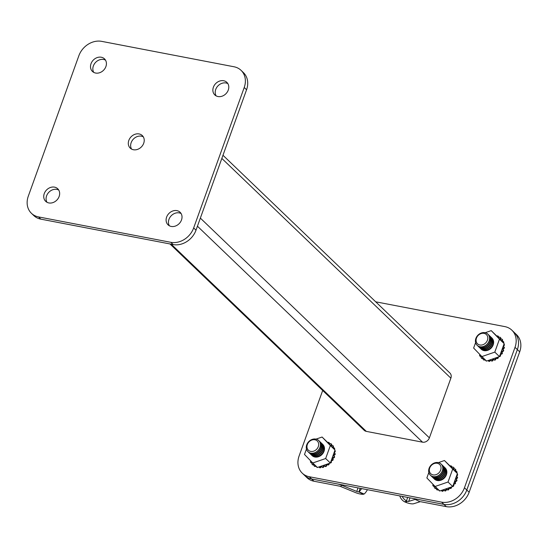 <?xml version="1.0" encoding="UTF-8"?>
<svg xmlns="http://www.w3.org/2000/svg" width="548" height="548" viewBox="0 0 548 548"><rect width="100%" height="100%" fill="white"/><g stroke="black" fill="none" stroke-linecap="round" stroke-linejoin="round"><path stroke-width="0.82" d="M322.683 390.484L299.092 456.011A19.344 16.043 -46.2 0 0 302.236 473.143A19.344 16.043 -46.2 0 0 309.312 476.739L441.606 502.139A19.344 16.043 -46.2 0 0 464.457 487.761L515.017 347.329A19.344 16.043 -46.2 0 0 511.873 330.191A19.344 16.043 -46.2 0 0 504.804 326.601L375.695 301.811M309.312 476.739L311.654 478.986A19.344 16.043 133.8 0 1 304.578 475.39A19.344 16.043 -46.2 0 0 311.654 478.986L443.942 504.386A19.344 16.043 -46.2 0 0 466.8 490.008L517.36 349.576A19.344 16.043 -46.2 0 0 514.216 332.437A19.344 16.043 133.8 0 1 517.36 349.576L515.017 347.329M464.457 487.761L466.8 490.008A19.344 16.043 133.8 0 1 443.942 504.386L441.606 502.139M169.962 243.942L364.18 430.303A5.802 4.816 -46.2 0 0 366.304 431.379L422.529 442.174A5.802 4.816 -46.2 0 0 429.385 437.859L450.874 378.175A5.802 4.816 -46.2 0 0 449.929 373.037L222.974 155.269M128.821 140.411A8.706 7.22 -46.2 0 0 130.232 148.118A8.706 7.22 -46.2 0 0 143.706 143.268A8.706 7.22 -46.2 0 0 142.288 135.555A8.706 7.22 -46.2 0 0 128.821 140.411M143.309 136.842A8.706 7.22 -46.2 0 0 131.164 142.658A8.706 7.22 -46.2 0 0 131.561 149.083M166.619 217.111A8.706 7.22 -46.2 0 0 168.037 224.817A8.706 7.22 -46.2 0 0 181.504 219.967A8.706 7.22 -46.2 0 0 180.093 212.254A8.706 7.22 -46.2 0 0 166.619 217.111M181.107 213.542A8.706 7.22 -46.2 0 0 168.962 219.358A8.706 7.22 -46.2 0 0 169.359 225.783M213.391 87.207A8.706 7.22 -46.2 0 0 214.802 94.92A8.706 7.22 -46.2 0 0 228.269 90.064A8.706 7.22 -46.2 0 0 226.858 82.358A8.706 7.22 -46.2 0 0 213.391 87.207M227.872 83.639A8.706 7.22 -46.2 0 0 215.727 89.454A8.706 7.22 -46.2 0 0 216.124 95.879M91.016 63.712A8.706 7.22 -46.2 0 0 92.434 71.425A8.706 7.22 -46.2 0 0 105.901 66.568A8.706 7.22 -46.2 0 0 104.49 58.862A8.706 7.22 -46.2 0 0 91.016 63.712M105.504 60.143A8.706 7.22 -46.2 0 0 93.359 65.959A8.706 7.22 -46.2 0 0 93.756 72.384M44.251 193.615A8.706 7.22 -46.2 0 0 45.669 201.321A8.706 7.22 -46.2 0 0 59.136 196.472A8.706 7.22 -46.2 0 0 57.718 188.759A8.706 7.22 -46.2 0 0 44.251 193.615M58.739 190.046A8.706 7.22 -46.2 0 0 46.594 195.862A8.706 7.22 -46.2 0 0 46.991 202.287M234.01 66.767L101.716 41.367A19.344 16.043 -46.2 0 0 78.857 55.745L28.297 196.177A19.344 16.043 -46.2 0 0 31.442 213.316A19.344 16.043 -46.2 0 0 38.518 216.912L170.812 242.312A19.344 16.043 -46.2 0 0 193.663 227.934L244.223 87.495A19.344 16.043 -46.2 0 0 241.079 70.363A19.344 16.043 -46.2 0 0 234.01 66.767M38.518 216.912L40.86 219.152L173.147 244.559L170.812 242.312M193.663 227.934L196.006 230.181L246.566 89.742L244.223 87.495M40.86 219.152A19.344 16.043 133.8 0 1 33.784 215.563L31.442 213.316M241.079 70.363L243.422 72.61A19.344 16.043 133.8 0 1 246.566 89.742M196.006 230.181A19.344 16.043 133.8 0 1 173.147 244.559M399.8 495.913A9.672 9.042 -116.3 0 0 404.582 501.804L406.212 502.502A7.741 2.048 -160.2 0 0 413.678 503.728L420.076 501.742A1.932 0.514 19.8 0 1 420.96 501.769L446.284 506.633L443.942 504.386L418.617 499.523A7.741 2.048 19.8 0 0 415.096 499.406L408.698 501.399L409.973 497.865M404.582 501.804L406.828 501.091A1.932 0.514 -160.2 0 0 408.698 501.399M402.198 496.372A9.672 9.042 63.7 0 0 406.431 500.886L407.678 497.42M406.212 502.502L406.828 501.091M511.873 330.191L516.559 334.684A19.344 16.043 133.8 0 1 519.703 351.823L517.36 349.576L466.8 490.008L469.143 492.255L519.703 351.823M469.143 492.255A19.344 16.043 133.8 0 1 446.284 506.633M302.236 473.143L306.921 477.637A19.344 16.043 133.8 0 0 313.99 481.233L311.654 478.986L336.979 483.85A7.741 2.048 19.8 0 1 341.959 485.364L356.748 491.426A1.932 0.514 -160.2 0 0 358.748 491.857L358.947 491.775A9.672 2.302 -66.3 0 0 361.591 488.576M313.99 481.233L339.322 486.097A1.932 0.514 19.8 0 1 340.568 486.473L355.351 492.529A7.741 2.048 -160.2 0 0 363.345 494.269L358.748 491.857M360.194 488.302L358.947 491.775L364.112 494.036A9.672 2.302 113.7 0 0 367.434 489.693M363.345 494.269L364.112 494.036M442.332 470.869A7.741 6.418 133.8 0 1 430.365 475.185A7.741 6.418 133.8 0 1 429.105 468.328A7.741 6.418 133.8 0 1 441.078 464.012A7.741 6.418 133.8 0 1 442.332 470.869M441.106 464.046A7.741 6.418 133.8 0 1 441.14 464.074A7.741 6.418 133.8 0 1 442.394 470.924A7.741 6.418 133.8 0 1 433.249 476.678A7.741 6.418 133.8 0 1 430.42 475.239A7.741 6.418 133.8 0 1 430.392 475.212M440.654 470.129A6.405 5.309 133.8 0 1 433.091 474.89A6.405 5.309 133.8 0 1 429.707 468.033A6.405 5.309 133.8 0 1 437.27 463.272A6.405 5.309 133.8 0 1 440.654 470.129M441.496 464.451A7.741 6.418 133.8 0 1 441.894 464.793A7.741 6.418 133.8 0 1 443.147 471.65A7.741 6.418 133.8 0 1 434.002 477.404A7.741 6.418 133.8 0 1 431.173 475.965A7.741 6.418 133.8 0 1 430.817 475.582M442.003 464.903A7.741 6.418 133.8 0 1 442.113 465.005A7.741 6.418 133.8 0 1 443.366 471.862A7.741 6.418 133.8 0 1 434.228 477.616A7.741 6.418 133.8 0 1 431.399 476.178A7.741 6.418 133.8 0 1 431.29 476.068M442.469 465.389A7.741 6.418 133.8 0 1 442.866 465.732A7.741 6.418 133.8 0 1 444.127 472.588A7.741 6.418 133.8 0 1 434.982 478.336A7.741 6.418 133.8 0 1 432.153 476.897A7.741 6.418 133.8 0 1 431.79 476.52M442.976 465.841A7.741 6.418 133.8 0 1 443.085 465.944A7.741 6.418 133.8 0 1 444.346 472.801A7.741 6.418 133.8 0 1 435.201 478.548A7.741 6.418 133.8 0 1 432.372 477.109A7.741 6.418 133.8 0 1 432.262 477.007M443.448 466.327A7.741 6.418 133.8 0 1 443.839 466.67A7.741 6.418 133.8 0 1 445.099 473.52A7.741 6.418 133.8 0 1 435.955 479.274A7.741 6.418 133.8 0 1 433.125 477.835A7.741 6.418 133.8 0 1 432.769 477.452M443.949 466.773A7.741 6.418 133.8 0 1 444.065 466.882A7.741 6.418 133.8 0 1 445.319 473.732A7.741 6.418 133.8 0 1 436.181 479.486A7.741 6.418 133.8 0 1 433.345 478.048A7.741 6.418 133.8 0 1 433.235 477.938M444.421 467.259A7.741 6.418 133.8 0 1 444.818 467.602A7.741 6.418 133.8 0 1 446.072 474.458A7.741 6.418 133.8 0 1 436.934 480.212A7.741 6.418 133.8 0 1 434.105 478.774A7.741 6.418 133.8 0 1 433.742 478.39M444.928 467.711A7.741 6.418 133.8 0 1 445.038 467.814A7.741 6.418 133.8 0 1 446.298 474.671A7.741 6.418 133.8 0 1 437.153 480.418A7.741 6.418 133.8 0 1 434.324 478.986A7.741 6.418 133.8 0 1 434.215 478.877M489.104 340.966A7.741 6.418 133.8 0 1 477.13 345.281A7.741 6.418 133.8 0 1 475.87 338.431A7.741 6.418 133.8 0 1 487.843 334.116A7.741 6.418 133.8 0 1 489.104 340.966M487.871 334.143A7.741 6.418 133.8 0 1 487.905 334.17A7.741 6.418 133.8 0 1 489.159 341.027A7.741 6.418 133.8 0 1 480.021 346.774A7.741 6.418 133.8 0 1 477.185 345.336A7.741 6.418 133.8 0 1 477.157 345.309M487.419 340.233A6.405 5.309 133.8 0 1 479.856 344.993A6.405 5.309 133.8 0 1 476.472 338.13A6.405 5.309 133.8 0 1 484.042 333.369A6.405 5.309 133.8 0 1 487.419 340.233M488.261 334.554A7.741 6.418 133.8 0 1 488.658 334.897A7.741 6.418 133.8 0 1 489.912 341.747A7.741 6.418 133.8 0 1 480.774 347.501A7.741 6.418 133.8 0 1 477.945 346.062A7.741 6.418 133.8 0 1 477.582 345.685M488.768 335.006A7.741 6.418 133.8 0 1 488.878 335.109A7.741 6.418 133.8 0 1 490.138 341.959A7.741 6.418 133.8 0 1 480.993 347.713A7.741 6.418 133.8 0 1 478.164 346.274A7.741 6.418 133.8 0 1 478.055 346.165M489.241 335.486A7.741 6.418 133.8 0 1 489.631 335.828A7.741 6.418 133.8 0 1 490.892 342.685A7.741 6.418 133.8 0 1 481.747 348.439A7.741 6.418 133.8 0 1 478.918 347A7.741 6.418 133.8 0 1 478.562 346.617M489.741 335.938A7.741 6.418 133.8 0 1 489.857 336.04A7.741 6.418 133.8 0 1 491.111 342.897A7.741 6.418 133.8 0 1 481.966 348.651A7.741 6.418 133.8 0 1 479.137 347.213A7.741 6.418 133.8 0 1 479.027 347.103M490.213 336.424A7.741 6.418 133.8 0 1 490.611 336.767A7.741 6.418 133.8 0 1 491.864 343.623A7.741 6.418 133.8 0 1 482.726 349.371A7.741 6.418 133.8 0 1 479.89 347.932A7.741 6.418 133.8 0 1 479.534 347.555M490.72 336.876A7.741 6.418 133.8 0 1 490.83 336.979A7.741 6.418 133.8 0 1 492.09 343.836A7.741 6.418 133.8 0 1 482.946 349.583A7.741 6.418 133.8 0 1 480.117 348.144A7.741 6.418 133.8 0 1 480.007 348.042M491.193 337.363A7.741 6.418 133.8 0 1 491.583 337.705A7.741 6.418 133.8 0 1 492.844 344.555A7.741 6.418 133.8 0 1 483.699 350.309A7.741 6.418 133.8 0 1 480.87 348.871A7.741 6.418 133.8 0 1 480.507 348.494M491.693 337.808A7.741 6.418 133.8 0 1 491.803 337.917A7.741 6.418 133.8 0 1 493.063 344.767A7.741 6.418 133.8 0 1 483.918 350.521A7.741 6.418 133.8 0 1 481.089 349.083A7.741 6.418 133.8 0 1 480.98 348.973M319.964 447.374A7.741 6.418 133.8 0 1 307.99 451.689A7.741 6.418 133.8 0 1 306.736 444.832A7.741 6.418 133.8 0 1 318.71 440.517A7.741 6.418 133.8 0 1 319.964 447.374M318.737 440.544A7.741 6.418 133.8 0 1 318.765 440.578A7.741 6.418 133.8 0 1 320.025 447.428A7.741 6.418 133.8 0 1 310.88 453.182A7.741 6.418 133.8 0 1 308.051 451.744A7.741 6.418 133.8 0 1 308.024 451.716M318.285 446.634A6.405 5.309 133.8 0 1 310.716 451.394A6.405 5.309 133.8 0 1 307.339 444.538A6.405 5.309 133.8 0 1 314.901 439.777A6.405 5.309 133.8 0 1 318.285 446.634M319.128 440.955A7.741 6.418 133.8 0 1 319.518 441.298A7.741 6.418 133.8 0 1 320.779 448.154A7.741 6.418 133.8 0 1 311.634 453.908A7.741 6.418 133.8 0 1 308.805 452.47A7.741 6.418 133.8 0 1 308.449 452.086M319.628 441.407A7.741 6.418 133.8 0 1 319.744 441.51A7.741 6.418 133.8 0 1 320.998 448.367A7.741 6.418 133.8 0 1 311.853 454.121A7.741 6.418 133.8 0 1 309.024 452.682A7.741 6.418 133.8 0 1 308.914 452.573M320.101 441.894A7.741 6.418 133.8 0 1 320.498 442.236A7.741 6.418 133.8 0 1 321.751 449.093A7.741 6.418 133.8 0 1 312.613 454.84A7.741 6.418 133.8 0 1 309.784 453.401A7.741 6.418 133.8 0 1 309.421 453.025M320.607 442.346A7.741 6.418 133.8 0 1 320.717 442.448A7.741 6.418 133.8 0 1 321.977 449.298A7.741 6.418 133.8 0 1 312.833 455.052A7.741 6.418 133.8 0 1 310.004 453.614A7.741 6.418 133.8 0 1 309.894 453.511M321.08 442.825A7.741 6.418 133.8 0 1 321.471 443.174A7.741 6.418 133.8 0 1 322.731 450.024A7.741 6.418 133.8 0 1 313.586 455.778A7.741 6.418 133.8 0 1 310.757 454.34A7.741 6.418 133.8 0 1 310.394 453.956M321.58 443.277A7.741 6.418 133.8 0 1 321.697 443.387A7.741 6.418 133.8 0 1 322.95 450.237A7.741 6.418 133.8 0 1 313.805 455.991A7.741 6.418 133.8 0 1 310.976 454.552A7.741 6.418 133.8 0 1 310.867 454.443M322.053 443.764A7.741 6.418 133.8 0 1 322.45 444.106A7.741 6.418 133.8 0 1 323.704 450.963A7.741 6.418 133.8 0 1 314.559 456.71A7.741 6.418 133.8 0 1 311.73 455.278A7.741 6.418 133.8 0 1 311.374 454.895M322.56 444.216A7.741 6.418 133.8 0 1 322.669 444.318A7.741 6.418 133.8 0 1 323.923 451.175A7.741 6.418 133.8 0 1 314.785 456.922A7.741 6.418 133.8 0 1 311.956 455.491A7.741 6.418 133.8 0 1 311.846 455.381M456.457 479.664A0.966 0.801 133.8 0 1 455.669 481.384L455.285 481.007A13.056 10.83 133.8 0 1 454.813 481.98A0.966 0.801 133.8 0 1 453.819 483.61A13.056 10.83 133.8 0 1 453.696 483.788L452.922 485.939A0.966 0.801 133.8 0 0 453.347 484.747M428.831 472.499L426.865 477.952L435.112 486.473L448.031 482.021L452.703 469.047L457.388 473.541L457.176 474.109A0.966 0.801 133.8 0 1 456.751 475.301L456.402 476.26A13.056 10.83 133.8 0 1 456.395 476.459A0.966 0.801 133.8 0 1 456.162 478.24A13.056 10.83 133.8 0 1 455.915 479.253A0.966 0.801 133.8 0 1 455.285 481.007M457.135 476.876A0.966 0.801 133.8 0 1 456.553 478.61L456.162 478.24M456.751 475.301L457.176 474.109A0.966 0.801 133.8 0 1 456.799 475.828L456.621 475.657M456.587 471.547A0.966 0.801 133.8 0 1 456.772 472.903M452.703 469.047L444.455 460.526L450.134 466.047A0.966 0.801 133.8 0 1 451.346 467.033A13.056 10.83 133.8 0 1 452.148 467.499A0.966 0.801 133.8 0 1 453.415 468.485A13.056 10.83 133.8 0 1 453.511 468.567A13.056 10.83 133.8 0 1 454.052 469.143A0.966 0.801 133.8 0 1 454.998 470.444A13.056 10.83 133.8 0 1 455.436 471.259A0.966 0.801 133.8 0 1 456.395 472.513L457.388 473.541M455.381 469.3A0.966 0.801 133.8 0 1 455.388 470.814L454.998 470.444M453.634 467.492A0.966 0.801 133.8 0 1 453.806 468.855L453.6 468.656M451.436 466.225A0.966 0.801 133.8 0 1 451.799 467.286M444.202 490.302A13.056 10.83 133.8 0 1 443.469 490.378A0.966 0.801 133.8 0 1 441.77 490.878M448.031 482.021L452.716 486.508L451.162 487.049A0.966 0.801 133.8 0 1 449.483 487.795A13.056 10.83 133.8 0 1 448.552 488.35A0.966 0.801 133.8 0 1 446.853 489.145A13.056 10.83 133.8 0 1 445.853 489.487A0.966 0.801 133.8 0 1 444.086 489.891A13.056 10.83 133.8 0 1 443.079 490.001A0.966 0.801 133.8 0 1 441.352 490.426L439.797 490.967A0.966 0.801 133.8 0 1 439.126 490.542M447.127 489.556A13.056 10.83 133.8 0 1 446.243 489.857A0.966 0.801 133.8 0 1 444.538 490.563M449.853 488.186A13.056 10.83 133.8 0 1 448.942 488.727A0.966 0.801 133.8 0 1 447.278 489.617M451.566 486.905A13.056 10.83 133.8 0 1 451.422 487.028A0.966 0.801 133.8 0 1 449.874 488.165M455.203 482.356A0.966 0.801 133.8 0 1 454.21 483.987A13.056 10.83 133.8 0 1 453.552 484.864A0.966 0.801 133.8 0 1 452.723 486.494M454.21 483.987L453.819 483.61M434.372 479.034A7.741 6.418 -46.2 0 0 434.427 479.082A7.741 6.418 -46.2 0 0 446.401 474.767A7.741 6.418 -46.2 0 0 445.14 467.917A7.741 6.418 -46.2 0 0 445.092 467.869M452.716 486.508L452.922 485.939M444.455 460.526L438.414 462.608M450.134 466.047L456.395 472.513M435.112 486.473L439.797 490.967A0.966 0.801 133.8 0 0 440.359 490.768M451.162 487.049L441.352 490.426M456.402 476.26L453.696 483.788M439.407 490.59A0.966 0.801 133.8 0 1 438.674 489.891M437.886 489.131A0.966 0.801 133.8 0 1 436.496 488.295A13.056 10.83 133.8 0 1 435.776 487.734A0.966 0.801 133.8 0 1 434.66 486.583A13.056 10.83 133.8 0 1 434.119 485.836A0.966 0.801 133.8 0 1 433.208 484.507M455.669 481.384A13.056 10.83 133.8 0 1 455.224 482.315M448.942 488.727L448.552 488.35M446.243 489.857L445.853 489.487M443.469 490.378L443.079 490.001M438.277 489.501A0.966 0.801 133.8 0 1 436.742 489.576M436.461 488.35A13.056 10.83 133.8 0 1 436.167 488.104L435.776 487.734M436.167 488.104A0.966 0.801 133.8 0 1 434.756 488.028M434.42 486.268A0.966 0.801 133.8 0 1 433.269 485.987M455.388 470.814A13.056 10.83 133.8 0 1 455.6 471.184M456.799 475.828A13.056 10.83 133.8 0 1 456.799 476.52M456.553 478.61A13.056 10.83 133.8 0 1 456.347 479.479M503.222 349.768A0.966 0.801 133.8 0 1 502.441 351.48L502.05 351.104A13.056 10.83 133.8 0 1 501.584 352.076A0.966 0.801 133.8 0 1 500.584 353.713A13.056 10.83 133.8 0 1 500.461 353.885L499.687 356.036A0.966 0.801 133.8 0 0 500.119 354.851M475.596 342.603L473.636 348.055L481.884 356.57L494.803 352.117L499.468 339.144L504.153 343.637L503.948 344.213A0.966 0.801 133.8 0 1 503.516 345.398L503.174 346.363A13.056 10.83 133.8 0 1 503.16 346.555A0.966 0.801 133.8 0 1 502.927 348.336A13.056 10.83 133.8 0 1 502.68 349.35A0.966 0.801 133.8 0 1 502.05 351.104M503.907 346.973A0.966 0.801 133.8 0 1 503.317 348.713L502.927 348.336M503.516 345.398L503.948 344.213A0.966 0.801 133.8 0 1 503.571 345.925L503.393 345.754M503.352 341.651A0.966 0.801 133.8 0 1 503.537 343M499.468 339.144L491.22 330.629L496.899 336.143A0.966 0.801 133.8 0 1 498.118 337.136A13.056 10.83 133.8 0 1 498.913 337.595A0.966 0.801 133.8 0 1 500.18 338.582A13.056 10.83 133.8 0 1 500.276 338.671A13.056 10.83 133.8 0 1 500.817 339.239A0.966 0.801 133.8 0 1 501.769 340.541A13.056 10.83 133.8 0 1 502.208 341.363A0.966 0.801 133.8 0 1 503.16 342.61L504.153 343.637M502.146 339.397A0.966 0.801 133.8 0 1 502.16 340.918L501.769 340.541M500.399 337.589A0.966 0.801 133.8 0 1 500.571 338.959L500.365 338.76M498.201 336.328A0.966 0.801 133.8 0 1 498.57 337.383M490.974 360.399A13.056 10.83 133.8 0 1 490.234 360.474A0.966 0.801 133.8 0 1 488.535 360.974M494.803 352.117L499.481 356.611L497.927 357.145A0.966 0.801 133.8 0 1 496.255 357.892A13.056 10.83 133.8 0 1 495.324 358.447A0.966 0.801 133.8 0 1 493.618 359.241A13.056 10.83 133.8 0 1 492.618 359.584A0.966 0.801 133.8 0 1 490.85 359.988A13.056 10.83 133.8 0 1 489.844 360.105A0.966 0.801 133.8 0 1 488.117 360.529L486.562 361.064A0.966 0.801 133.8 0 1 485.891 360.639M493.899 359.659A13.056 10.83 133.8 0 1 493.008 359.961A0.966 0.801 133.8 0 1 491.303 360.666M496.618 358.282A13.056 10.83 133.8 0 1 495.707 358.824A0.966 0.801 133.8 0 1 494.043 359.721M498.331 357.008A13.056 10.83 133.8 0 1 498.187 357.125A0.966 0.801 133.8 0 1 496.646 358.269M501.975 352.453A0.966 0.801 133.8 0 1 502.331 353.446A0.966 0.801 133.8 0 1 500.975 354.09A13.056 10.83 133.8 0 1 500.317 354.967A0.966 0.801 133.8 0 1 499.488 356.59M500.975 354.09L500.584 353.713M481.144 349.131A7.741 6.418 -46.2 0 0 481.192 349.186A7.741 6.418 -46.2 0 0 493.166 344.87A7.741 6.418 -46.2 0 0 491.912 338.013A7.741 6.418 -46.2 0 0 491.857 337.965M499.481 356.611L499.687 356.036M491.22 330.629L485.179 332.711M496.899 336.143L503.16 342.61M481.884 356.57L486.562 361.064A0.966 0.801 133.8 0 0 487.131 360.872M497.927 357.145L488.117 360.529M503.174 346.363L500.461 353.885M486.172 360.687A0.966 0.801 133.8 0 1 485.439 359.988M484.651 359.228A0.966 0.801 133.8 0 1 483.268 358.392A13.056 10.83 133.8 0 1 482.541 357.83A0.966 0.801 133.8 0 1 481.425 356.68A13.056 10.83 133.8 0 1 480.884 355.94A0.966 0.801 133.8 0 1 479.98 354.604M502.441 351.48A13.056 10.83 133.8 0 1 501.995 352.412M495.707 358.824L495.324 358.447M493.008 359.961L492.618 359.584M490.234 360.474L489.844 360.105M485.042 359.604A0.966 0.801 133.8 0 1 483.514 359.673M483.226 358.447A13.056 10.83 133.8 0 1 482.932 358.207L482.541 357.83M482.932 358.207A0.966 0.801 133.8 0 1 481.521 358.125M481.185 356.371A0.966 0.801 133.8 0 1 480.034 356.084M502.16 340.918A13.056 10.83 133.8 0 1 502.365 341.288M503.571 345.925A13.056 10.83 133.8 0 1 503.564 346.624M503.317 348.713A13.056 10.83 133.8 0 1 503.112 349.583M334.088 456.169A0.966 0.801 133.8 0 1 333.3 457.888L332.91 457.512A13.056 10.83 133.8 0 1 332.444 458.484A0.966 0.801 133.8 0 1 331.451 460.115A13.056 10.83 133.8 0 1 331.328 460.293L330.554 462.444A0.966 0.801 133.8 0 0 330.978 461.252M306.462 449.004L304.496 454.456L312.744 462.978L325.663 458.525L330.334 445.551L335.013 450.045L334.807 450.614A0.966 0.801 133.8 0 1 334.383 451.805L334.033 452.764A13.056 10.83 133.8 0 1 334.027 452.963A0.966 0.801 133.8 0 1 333.794 454.744A13.056 10.83 133.8 0 1 333.54 455.758A0.966 0.801 133.8 0 1 334.088 456.799A0.966 0.801 133.8 0 1 332.91 457.512M334.766 453.381A0.966 0.801 133.8 0 1 334.184 455.114L333.794 454.744M334.814 450.62A0.966 0.801 133.8 0 1 334.431 452.333L334.253 452.162M334.218 448.052A0.966 0.801 133.8 0 1 334.403 449.408M330.334 445.551L322.087 437.03L327.759 442.551A0.966 0.801 133.8 0 1 328.978 443.538A13.056 10.83 133.8 0 1 329.78 444.003A0.966 0.801 133.8 0 1 331.047 444.99A13.056 10.83 133.8 0 1 331.136 445.072A13.056 10.83 133.8 0 1 331.684 445.647A0.966 0.801 133.8 0 1 332.629 446.949A13.056 10.83 133.8 0 1 333.068 447.764A0.966 0.801 133.8 0 1 334.02 449.018L335.013 450.045M333.013 445.805A0.966 0.801 133.8 0 1 333.02 447.319L332.629 446.949M331.259 443.996A0.966 0.801 133.8 0 1 331.437 445.36L331.232 445.161M329.06 442.729A0.966 0.801 133.8 0 1 329.43 443.791M321.834 466.807A13.056 10.83 133.8 0 1 321.101 466.882A0.966 0.801 133.8 0 1 319.402 467.382M325.663 458.525L330.348 463.012L328.793 463.553A0.966 0.801 133.8 0 1 327.115 464.3A13.056 10.83 133.8 0 1 326.183 464.855A0.966 0.801 133.8 0 1 324.478 465.649A13.056 10.83 133.8 0 1 323.484 465.992A0.966 0.801 133.8 0 1 321.717 466.396A13.056 10.83 133.8 0 1 320.71 466.506A0.966 0.801 133.8 0 1 318.984 466.93L317.429 467.471A0.966 0.801 133.8 0 1 316.751 467.047M324.759 466.06A13.056 10.83 133.8 0 1 323.875 466.362A0.966 0.801 133.8 0 1 322.169 467.067M327.485 464.69A13.056 10.83 133.8 0 1 326.574 465.225A0.966 0.801 133.8 0 1 324.902 466.122M329.197 463.409A13.056 10.83 133.8 0 1 329.053 463.533A0.966 0.801 133.8 0 1 327.505 464.67M332.835 458.861A0.966 0.801 133.8 0 1 331.841 460.491A13.056 10.83 133.8 0 1 331.177 461.368A0.966 0.801 133.8 0 1 330.355 462.998M331.841 460.491L331.451 460.115M312.004 455.539A7.741 6.418 -46.2 0 0 312.059 455.587A7.741 6.418 -46.2 0 0 324.032 451.271A7.741 6.418 -46.2 0 0 322.772 444.421A7.741 6.418 -46.2 0 0 322.717 444.373M330.348 463.012L330.554 462.444M322.087 437.03L316.038 439.112M327.759 442.551L334.02 449.018M312.744 462.978L317.429 467.471A0.966 0.801 133.8 0 0 317.991 467.273M328.793 463.553L318.984 466.93M334.033 452.764L331.328 460.293M334.807 450.614L334.383 451.805M317.032 467.095A0.966 0.801 133.8 0 1 316.306 466.389M315.511 465.636A0.966 0.801 133.8 0 1 314.127 464.8A13.056 10.83 133.8 0 1 313.408 464.238A0.966 0.801 133.8 0 1 312.291 463.087A13.056 10.83 133.8 0 1 311.75 462.341A0.966 0.801 133.8 0 1 310.839 461.012M333.3 457.888A13.056 10.83 133.8 0 1 332.855 458.82M326.574 465.225L326.183 464.855M323.875 466.362L323.484 465.992M321.101 466.882L320.71 466.506M315.901 466.005A0.966 0.801 133.8 0 1 314.374 466.074M314.093 464.855A13.056 10.83 133.8 0 1 313.799 464.608L313.408 464.238M313.799 464.608A0.966 0.801 133.8 0 1 312.387 464.533M312.052 462.772A0.966 0.801 133.8 0 1 310.901 462.491M333.02 447.319A13.056 10.83 133.8 0 1 333.232 447.689M334.431 452.333A13.056 10.83 133.8 0 1 334.431 453.025M334.184 455.114A13.056 10.83 133.8 0 1 333.972 455.984M200.356 218.104L429.385 437.859M197.438 226.201L422.529 442.174M221.837 158.42L450.874 378.175M171.209 244.182L366.304 431.379M420.076 501.742L415.096 499.406L415.281 498.886M342.151 484.843L340.568 486.473M358.022 487.891L356.748 491.426M441.928 491.104L441.537 490.734M444.695 490.796L444.305 490.419M447.428 489.85L447.045 489.474M449.997 488.323L449.607 487.946M455.402 482.487L455.011 482.11M439.277 490.768L438.893 490.392M436.9 489.802L436.509 489.426M434.913 488.254L434.523 487.878M433.427 486.213L433.036 485.836M451.668 466.369L451.278 465.999M453.867 467.636L453.477 467.266M453.895 468.944L453.511 468.567M455.614 469.444L455.224 469.067M456.82 471.691L456.429 471.321M457.375 477.02L456.984 476.65M456.69 479.815L456.299 479.438M488.693 361.207L488.302 360.831M491.46 360.892L491.07 360.515M494.2 359.947L493.81 359.577M496.762 358.419L496.372 358.05M502.174 352.583L501.783 352.213M486.049 360.872L485.658 360.495M483.665 359.899L483.274 359.529M481.678 358.351L481.288 357.981M480.192 356.31L479.801 355.94M498.433 336.472L498.043 336.095M500.632 337.739L500.242 337.363M500.667 339.048L500.276 338.671M502.379 339.541L501.989 339.171M503.585 341.794L503.194 341.418M504.139 347.124L503.749 346.747M503.454 349.912L503.064 349.535M319.553 467.608L319.162 467.239M322.32 467.3L321.929 466.923M325.06 466.355L324.669 465.978M327.629 464.827L327.238 464.451M333.033 458.991L332.643 458.614M316.908 467.273L316.518 466.896M314.531 466.307L314.141 465.93M312.545 464.759L312.155 464.382M311.052 462.718L310.668 462.341M329.293 442.873L328.91 442.503M331.492 444.14L331.108 443.77M331.526 445.449L331.136 445.072M333.246 445.949L332.855 445.572M334.451 448.195L334.061 447.826M334.999 453.525L334.609 453.148M334.321 456.313L333.931 455.943"/></g></svg>
